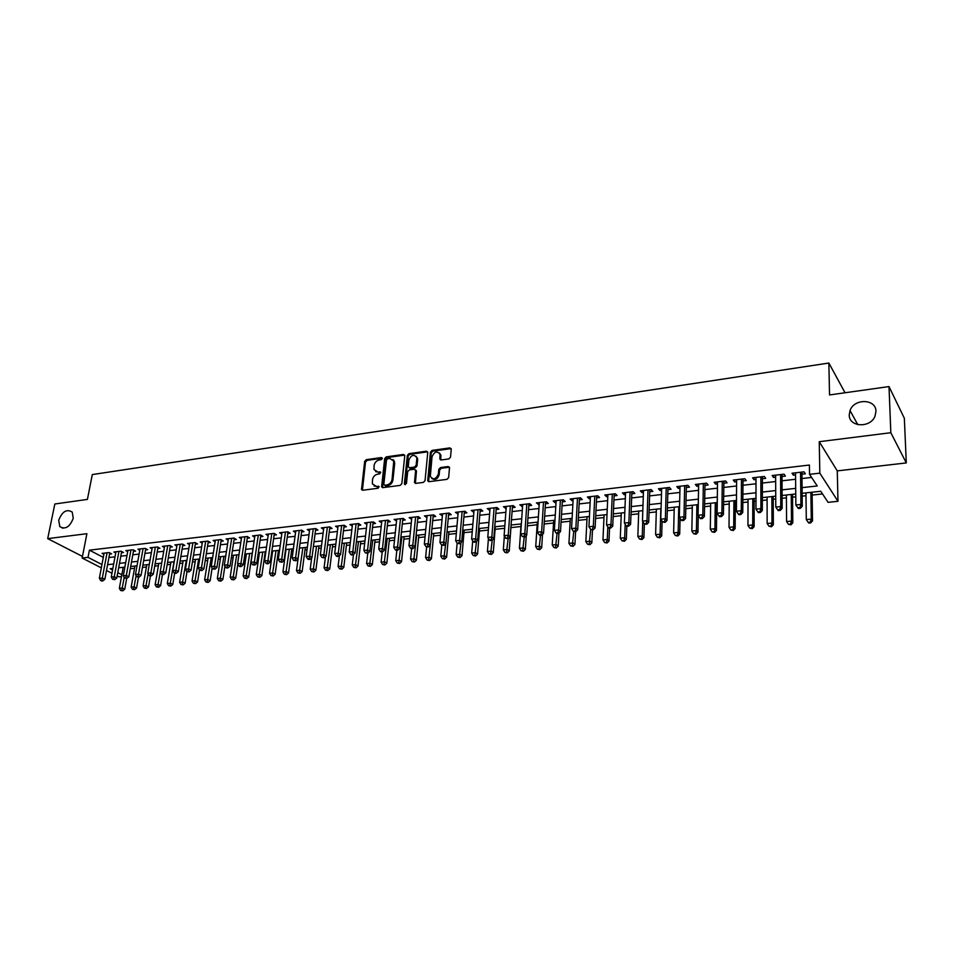 <?xml version="1.0" encoding="UTF-8"?>
<svg xmlns="http://www.w3.org/2000/svg" width="954" height="954" viewBox="0 0 954 954"><rect width="100%" height="100%" fill="white"/><g stroke="black" fill="none" stroke-linecap="round" stroke-linejoin="round"><path stroke-width="1.43" d="M382.375 458.457L381.481 457.538L366.264 459.673L364.666 461.39L361.506 489.485L362.711 490.237L378.046 488.257L379.155 486.647L376.293 486.349L372.358 483.845L372.489 479.707C373.109 476.69 374.827 474.842 377.665 474.162L379.656 473.899L380.765 472.302L377.903 472.015L373.98 469.523L374.111 465.457C374.719 462.463 376.448 460.627 379.263 459.947L381.242 459.661L382.375 458.457M849.239 414.895C848.845 427.213 870.465 428.382 875.033 416.111L875.951 411.341C876.142 398.724 854.104 398.212 850.026 410.566L849.239 414.895M58.707 520.24L59.792 526.596C65.301 529.816 69.785 527.049 73.243 518.296L72.218 512.083C66.72 508.732 62.225 511.451 58.707 520.24M448.857 458.922L450.526 457.145L451.254 449.239L449.871 447.891L432.067 450.407L430.421 452.16L427.702 480.744L429.026 481.675L446.985 479.349L448.654 477.572L449.525 467.52L448.153 466.542L440.474 467.567L438.804 469.344L438.351 474.114C435.871 479.385 433.199 480.136 430.314 476.356L432.055 456.644C434.559 451.373 437.23 450.646 440.068 454.45L439.842 459.017L441.189 459.971L448.857 458.922M889.009 386.573L904.344 418.281L906.3 462.928L890.833 432.711L889.009 386.573L829.539 394.944L828.859 363.045L92.299 474.579L87.41 499.407L54.831 503.998L47.7 538.628L86.897 533.703L82.151 558.054L88.018 557.374L89.414 550.16L809.409 465.039L809.541 474.329L819.82 473.148L837.982 501.291L828.072 502.341L820.75 491.262L802.087 493.301M890.833 432.711L819.247 441.702L819.82 473.148M404.77 455.762L403.47 454.438L386.287 456.859L384.665 458.588L381.636 486.826L382.888 487.625L400.203 485.395L401.837 483.642L404.77 455.762M408.968 453.663L426.462 451.194L427.786 452.101L425.043 480.637L423.373 482.402L415.801 483.38L414.501 482.486L415.622 470.596L414.298 469.237L409.326 469.905L407.692 471.658L406.464 483.511L404.377 483.773L407.346 455.404L408.968 453.663L409.803 454.342L427.285 451.886L426.462 451.194M47.7 538.628L82.461 556.42M109.567 554.107L111.63 553.869L109.126 552.557L102.054 553.38L103.879 554.334M121.432 552.748L123.519 552.497L121.027 551.173L113.872 552.008L115.732 552.986M133.417 551.364L135.528 551.114L133.059 549.778L125.821 550.613L127.705 551.627M145.533 549.957L147.667 549.719L145.211 548.359L137.901 549.218L139.797 550.243M157.78 548.55L159.938 548.3L157.493 546.94L150.1 547.799L152.02 548.848M170.158 547.119L172.328 546.869L169.895 545.497L162.442 546.368L164.374 547.453M182.655 545.676L184.861 545.414L182.441 544.042L174.904 544.913L176.872 546.022M195.296 544.209L197.526 543.959L195.129 542.564L187.497 543.458L189.488 544.591M208.079 542.743L210.321 542.48L207.936 541.073L200.233 541.967L202.248 543.148M220.994 541.252L223.272 540.99L220.899 539.57L213.1 540.477L215.139 541.681M234.052 539.737L236.342 539.475L233.992 538.056L226.122 538.962L228.173 540.202M247.241 538.223L249.566 537.949L247.229 536.518L239.275 537.436L241.362 538.712M260.585 536.673L262.946 536.41L260.621 534.956L252.571 535.898L254.682 537.197M274.084 535.122L276.457 534.848L274.156 533.381L266.023 534.335L268.157 535.671M287.726 533.548L290.135 533.262L287.846 531.795L279.617 532.749L281.788 534.133M301.524 531.95L303.956 531.676L301.691 530.185L293.367 531.151L295.561 532.582M315.476 530.341L317.932 530.054L315.691 528.564L307.271 529.542L309.49 531.008M329.583 528.707L332.064 528.421L329.846 526.918L321.331 527.908L323.561 529.41L323.788 527.622M343.857 527.061L346.362 526.775L344.167 525.26L335.558 526.25L337.847 527.753M358.287 525.404L360.827 525.105L358.656 523.567L349.939 524.581L352.264 526.095M372.883 523.71L375.459 523.412L373.312 521.874L364.5 522.899L366.849 524.414M387.658 522.005L390.258 521.707L388.135 520.145L379.215 521.182L381.612 522.709M402.6 520.288L405.235 519.978L403.125 518.404L394.109 519.453L396.542 520.979M417.721 518.535L420.38 518.225L418.305 516.639L409.171 517.7L411.639 519.238M433.009 516.77L435.704 516.46L433.653 514.862L424.423 515.935L426.927 517.473M448.487 514.981L451.218 514.671L449.191 513.061L439.842 514.146L442.394 515.685M464.157 513.18L466.911 512.858L464.908 511.225L455.452 512.334L458.039 513.884M480.005 511.344L482.796 511.022L480.828 509.376L471.252 510.497L473.876 512.048M496.044 509.496L498.87 509.162L496.927 507.516L487.244 508.637L489.915 510.199M512.286 507.623L515.148 507.289L513.228 505.62L503.426 506.753L506.133 508.327M528.719 505.727L531.616 505.381L529.732 503.7L519.811 504.857L522.565 506.431M545.354 503.795L548.288 503.462L546.439 501.756L536.386 502.925L539.189 504.511M562.204 501.852L565.173 501.518L563.349 499.801L553.177 500.981L555.013 502.686L556.027 502.567M579.257 499.884L582.262 499.538L580.473 497.809L570.182 499.002L571.983 500.731L573.068 500.6M596.524 497.893L599.565 497.547L597.824 495.794L587.39 496.998L589.167 498.739L590.323 498.608M614.018 495.877L617.095 495.52L615.378 493.755L604.812 494.983L606.553 496.736L607.805 496.593M631.727 493.826L634.839 493.468L633.17 491.692L622.461 492.932L624.166 494.697L625.502 494.554M649.662 491.763L652.822 491.393L651.177 489.593L640.337 490.857L642.006 492.646L643.425 492.479M667.824 489.664L671.032 489.295L669.422 487.47L658.451 488.746L660.073 490.559L661.587 490.38M686.224 487.542L689.468 487.16L687.906 485.324L676.791 486.623L678.377 488.448L679.975 488.257M704.863 485.383L708.154 485.002L706.628 483.153L695.371 484.465L696.921 486.301L698.602 486.111M723.752 483.201L727.079 482.819L725.6 480.947L714.188 482.271L715.691 484.131L717.48 483.928M742.892 480.995L746.266 480.601L744.824 478.717L733.268 480.065L734.723 481.937L736.607 481.722M762.282 478.753L765.704 478.359L764.309 476.451L752.587 477.811L754.006 479.707L755.997 479.48M781.934 476.487L785.392 476.094L784.045 474.162L772.168 475.545L773.551 477.453L775.638 477.215M89.414 550.16L103.306 557.386M108.923 557.53L115.017 556.838M120.8 556.17L127.001 555.466M132.797 554.811L139.117 554.083M144.925 553.427L151.352 552.688M157.172 552.032L163.718 551.281M169.562 550.613L176.216 549.862M182.071 549.194L188.856 548.419M194.723 547.751L201.628 546.964M207.507 546.296L214.543 545.485M220.434 544.817L227.589 544.007M233.503 543.327L240.79 542.492M246.716 541.824L254.134 540.978M260.072 540.298L267.621 539.439M273.571 538.76L281.263 537.889M287.226 537.209L295.06 536.315M301.035 535.635L309.013 534.717M314.999 534.037L323.12 533.119M329.118 532.427L337.382 531.485M343.404 530.806L351.823 529.84M357.845 529.16L366.419 528.182M372.465 527.49L381.195 526.489M387.252 525.809L396.137 524.795M402.206 524.104L411.257 523.066M417.339 522.375L426.557 521.325M432.651 520.634L442.036 519.56M448.141 518.869L457.705 517.772M463.823 517.08L473.554 515.971M479.683 515.267L489.605 514.134M495.746 513.443L505.847 512.286M512 511.582L522.291 510.414M528.456 509.71L538.938 508.518M545.104 507.814L555.788 506.598M561.966 505.882L572.853 504.654M579.042 503.939L590.121 502.675M596.333 501.971L607.626 500.683M613.839 499.979L625.335 498.668M631.572 497.952L643.282 496.617M649.531 495.913L661.468 494.542M667.717 493.838L679.88 492.443M686.141 491.739L698.531 490.32M704.803 489.605L717.432 488.174M723.704 487.458L736.583 485.98M742.868 485.264L755.985 483.773M762.282 483.058L775.662 481.531M781.958 480.816L795.588 479.254M801.897 478.538L811.604 477.429M801.837 474.186L805.355 473.78L804.055 471.836L792.023 473.232L793.346 475.175L795.541 474.913M130.281 568.739L134.526 568.286M142.444 567.427L146.415 566.998M154.727 566.104L158.424 565.698M167.153 564.756L170.551 564.398M179.71 563.409L182.81 563.075M192.398 562.037L195.188 561.727M205.229 560.642L207.71 560.38M218.192 559.247L220.362 559.008M231.297 557.828L233.146 557.625M244.558 556.397L246.06 556.23M257.95 554.954L259.118 554.823M264.902 554.202L265.534 554.131M271.496 553.487L272.331 553.392M278.127 552.771L279.224 552.652M291.483 551.329L293.069 551.15M304.994 549.862L307.057 549.647M318.648 548.395L321.224 548.109M332.457 546.892L335.546 546.559M346.409 545.39L350.035 544.996M360.529 543.863L364.69 543.41M374.803 542.325L379.513 541.812M389.244 540.763L394.515 540.191M403.84 539.189L409.695 538.557M418.615 537.591L425.055 536.887M433.557 535.969L440.593 535.218M448.666 534.335L456.322 533.513M463.954 532.69L472.242 531.795M479.421 531.02L488.353 530.054M495.078 529.327L504.666 528.289M510.915 527.61L520.932 526.525M527.371 525.833L537.15 524.783M544.09 524.032L553.547 523.007M561.035 522.196L570.146 521.218M578.184 520.347L586.96 519.393M595.546 518.463L603.977 517.557M613.136 516.567L621.197 515.697M630.952 514.647L638.631 513.812M648.982 512.692L656.292 511.904M667.263 510.724L674.18 509.973M685.771 508.72L692.282 508.017M704.529 506.693L710.635 506.037M723.537 504.642L729.202 504.022M735.331 503.366L736.476 503.235M742.784 502.555L748.019 501.995M754.161 501.327L755.973 501.136M762.306 500.445L767.088 499.932M773.229 499.264L775.745 499.002M782.077 498.31L786.406 497.845M792.547 497.177L795.779 496.831M802.123 496.14L805.975 495.734M812.128 495.066L822.515 493.945M122.517 567.38L123.114 567.69M845.041 392.762L828.859 363.045M819.247 441.702L837.266 470.882L906.3 462.928M837.266 470.882L837.982 501.291M121.492 576.574L118.964 576.836L117.163 575.918M802.016 487.649L817.244 485.968L809.541 474.329M107.587 564.673L113.681 564.005M119.477 563.361L125.689 562.669M131.497 562.025L137.817 561.322M143.637 560.678L150.076 559.962M155.907 559.318L162.466 558.591M168.309 557.947L174.987 557.208M180.843 556.552L187.64 555.8M193.519 555.145L200.435 554.381M206.326 553.725L213.374 552.95M219.277 552.294L226.444 551.495M232.359 550.84L239.657 550.029M245.595 549.373L253.025 548.55M258.975 547.882L266.536 547.047M272.498 546.392L280.202 545.533M286.176 544.865L294.023 543.995M300.009 543.339L307.999 542.444M313.997 541.789L322.13 540.882M328.152 540.214L336.428 539.296M342.462 538.628L350.893 537.686M356.939 537.019L365.525 536.065M371.571 535.397L380.324 534.431M386.394 533.751L395.29 532.761M401.372 532.093L410.447 531.08M416.54 530.412L425.77 529.387M431.876 528.707L441.285 527.669M447.402 526.99L456.99 525.928M463.119 525.249L472.874 524.163M479.015 523.484L488.961 522.375M495.114 521.695L505.238 520.574M511.404 519.882L521.719 518.749M527.884 518.058L538.39 516.889M544.579 516.209L555.288 515.017M561.489 514.337L572.388 513.121M578.601 512.429L589.703 511.201M595.928 510.509L607.245 509.257M613.47 508.565L625.001 507.289M631.25 506.598L642.996 505.286M649.245 504.594L661.217 503.271M667.478 502.579L679.677 501.22M685.95 500.528L698.376 499.145M704.66 498.453L717.325 497.046M723.621 496.354L736.524 494.911M742.832 494.22L755.985 492.765M762.294 492.061L775.709 490.571M782.018 489.867L795.696 488.353M88.018 557.374L101.959 564.529M111.964 573.271L106.502 570.48M101.327 567.845L82.151 558.054M112.87 568.429L110.127 568.727L112.572 569.991M117.771 572.65L121.826 574.737M795.755 493.981L782.053 495.484M775.733 496.163L762.294 497.63M755.985 498.322L742.796 499.765M736.488 500.445L723.561 501.852M717.265 502.543L704.577 503.927M698.28 504.618L685.831 505.966M679.546 506.657L667.335 507.981M661.062 508.673L649.078 509.973M642.817 510.664L631.047 511.94M624.798 512.62L613.255 513.884M607.006 514.564L595.678 515.804M589.441 516.484L578.327 517.688M572.102 518.368L561.19 519.56M554.978 520.24L544.257 521.409M538.068 522.077L527.538 523.221M521.361 523.901L511.034 525.022M504.857 525.702L494.721 526.811M488.555 527.479L478.598 528.564M472.457 529.231L462.678 530.293M456.549 530.973L446.949 532.01M440.82 532.678L431.399 533.703M425.293 534.371L416.039 535.385M409.946 536.053L400.859 537.042M394.777 537.698L385.857 538.676M379.787 539.332L371.023 540.286M364.965 540.954L356.367 541.884M350.321 542.552L341.878 543.47M335.844 544.126L327.544 545.032M321.534 545.688L313.389 546.57M307.379 547.226L299.377 548.097M293.391 548.753L285.532 549.611M279.546 550.267L271.842 551.102M265.868 551.758L258.295 552.581M252.345 553.225L244.904 554.035M238.965 554.691L231.655 555.478M225.728 556.134L218.549 556.909M212.647 557.553L205.599 558.328M199.696 558.972L192.768 559.724M186.889 560.368L180.091 561.107M174.224 561.739L167.546 562.478M161.691 563.11L155.132 563.826M149.289 564.458L142.85 565.162M137.018 565.805L130.686 566.485M124.879 567.129L118.666 567.797M337.764 527.765L337.99 525.976M352.133 526.107L352.348 524.306M366.658 524.426L366.873 522.613M381.361 522.732L381.564 520.908M396.232 521.015L396.423 519.191M411.269 519.286L411.46 517.438M426.486 517.521L426.665 515.673M441.893 515.744L442.06 513.884M457.479 513.944L457.634 512.071M473.244 512.131L473.399 510.247M489.199 510.283L489.354 508.387M505.358 508.422L505.501 506.514M521.707 506.526L521.838 504.618M538.259 504.618L538.39 502.698M555.013 502.686L555.133 500.755M571.983 500.731L572.09 498.787M589.167 498.739L589.262 496.784M606.553 496.736L606.637 494.768M624.166 494.697L624.25 492.717M642.006 492.646L642.078 490.654M660.073 490.559L660.132 488.555M678.377 488.448L678.425 486.433M696.921 486.301L696.957 484.274M715.691 484.131L715.727 482.092M734.723 481.937L734.735 479.886M754.006 479.707L754.006 477.656M773.551 477.453L773.539 475.378M793.346 475.175L793.323 473.089M375.626 471.646L377.903 472.015M379.895 471.753L380.741 472.409L378.762 472.683M374.051 485.98L376.293 486.349M378.285 486.087L379.143 486.743L377.152 486.993M381.481 457.538L382.327 458.206L367.123 460.353L365.525 462.058L362.413 490.237M404.699 455.118L387.133 457.538L385.511 459.256L382.542 487.637M387.646 458.767L386.513 459.983L383.83 484.298L384.724 485.252L386.847 484.978C389.709 484.298 391.45 482.45 392.07 479.397L393.763 461.104L389.745 458.469L387.646 458.767M384.605 485.252L385.583 485.908L384.724 485.252M392.976 459.554L394.706 463.405L392.917 480.065C392.309 483.106 390.568 484.966 387.694 485.634L385.583 485.908M415.539 469.917L416.457 471.264L415.395 483.368M409.803 454.342L408.169 456.084L405.235 484.739L404.401 484.131M416.815 458.826L416.755 457.61C413.929 454.009 411.317 454.784 408.908 459.923L408.264 466.864L409.552 467.734L414.525 467.055L416.159 465.302L416.815 458.826L417.649 459.518L416.135 456.274M409.147 467.722L410.387 468.414L409.552 467.734M417.649 459.518L416.993 465.981L415.348 467.734L410.387 468.414M439.436 452.995L440.891 455.141L440.712 459.947M431.828 478.503C435.155 480.434 437.612 479.194 439.174 474.794L438.351 474.114M449.453 467.245L441.285 468.259L439.627 470.036L439.174 474.794M451.17 448.618L432.889 451.099L431.232 452.852L428.596 481.663M123.185 567.308L119.345 588.32L122.279 588.022L124.735 589.25L126.691 578.398M121.802 590.347L120.621 590.466L122.78 590.836L121.802 590.347L124.223 577.349M120.621 590.466L119.345 588.32M124.735 589.25L122.78 590.836M107.063 552.795L102.316 578.005L99.359 578.315L104.105 553.141M109.793 552.903L104.857 579.269L102.316 578.005L101.84 580.378L100.647 580.497L101.661 581.01L102.853 580.879L101.84 580.378M102.853 580.879L104.857 579.269M99.359 578.315L100.647 580.497M134.931 566.032L131.151 587.139L134.12 586.841L136.553 588.069L138.497 577.17M133.632 589.178L132.439 589.298L134.597 589.667L133.632 589.178L136.124 575.62M132.439 589.298L131.151 587.139M136.553 588.069L134.597 589.667M146.809 564.732L143.076 585.947L146.081 585.637L148.502 586.889L150.41 575.93M145.58 587.998L144.376 588.117L146.546 588.487L145.58 587.998L148.144 573.867M144.376 588.117L143.076 585.947M148.502 586.889L146.546 588.487M158.805 563.42L155.132 584.73L158.161 584.432L160.57 585.684L162.466 574.654M157.648 586.793L156.444 586.913L158.614 587.294L157.648 586.793L160.284 572.09M156.444 586.913L155.132 584.73M160.57 585.684L158.614 587.294M170.933 562.109L167.308 583.514L170.372 583.216L172.769 584.48L174.665 573.151M169.86 585.589L168.631 585.708L170.814 586.09L169.86 585.589L173.986 561.775M168.631 585.708L167.308 583.514M172.769 584.48L170.814 586.09M118.94 551.412L114.265 576.741L111.26 577.063L115.959 551.758M121.659 551.507L116.782 578.029L114.265 576.741L113.764 579.126L112.572 579.257L114.778 579.638L113.764 579.126M114.778 579.638L116.782 578.029M111.26 577.063L112.572 579.257M130.936 550.017L126.322 575.477L123.304 575.799L127.931 550.375M133.655 550.1L128.838 576.765L126.322 575.477L125.821 577.874L124.616 578.005L126.834 578.386L125.821 577.874M126.834 578.386L128.838 576.765M123.304 575.799L124.616 578.005M143.076 548.61L138.521 574.189L135.456 574.511L140.023 548.967M145.771 548.669L141.013 575.489L138.521 574.189L138.008 576.598L136.792 576.729L139.01 577.122L138.008 576.598M139.01 577.122L141.013 575.489M135.456 574.511L136.792 576.729M155.335 547.191L150.851 572.889L147.751 573.223L152.258 547.548M158.018 547.226L153.332 574.201L150.851 572.889L150.327 575.322L149.086 575.441L150.088 575.966L151.316 575.834L150.327 575.322M151.316 575.834L153.332 574.201M147.751 573.223L149.086 575.441M183.18 560.773L179.614 582.286L182.715 581.976L185.1 583.252L187.008 571.625M182.19 584.373L180.95 584.492L183.144 584.874L182.19 584.373L186.268 560.427M180.95 584.492L179.614 582.286M185.1 583.252L183.144 584.874M167.713 545.748L163.301 571.577L160.177 571.911L164.613 546.105M170.396 545.771L165.769 572.901L163.301 571.577L162.776 574.022L161.524 574.153L162.514 574.678L163.766 574.546L162.776 574.022M163.766 574.546L165.769 572.901M160.177 571.911L161.524 574.153M195.57 559.414L192.052 581.046L195.188 580.724L197.55 582.012L199.493 569.932M194.652 583.132L193.4 583.252L195.594 583.645L194.652 583.132L198.682 559.08M193.4 583.252L192.052 581.046M197.55 582.012L195.594 583.645M180.234 544.293L175.894 570.253L172.734 570.587L177.098 544.662M182.894 544.305L178.35 571.589L175.894 570.253L175.357 572.71L174.093 572.841L175.071 573.366L176.335 573.235L175.357 572.71M176.335 573.235L178.35 571.589M172.734 570.587L174.093 572.841M208.079 558.054L204.633 579.782L207.793 579.472L210.142 580.759L212.134 568.024M207.245 581.88L205.981 582.012L208.187 582.405L207.245 581.88L211.228 557.708M205.981 582.012L204.633 579.782M210.142 580.759L208.187 582.405M192.899 542.826L188.618 568.918L185.422 569.252L189.715 543.196M195.546 542.814L191.062 570.253L188.618 568.918L188.069 571.374L186.793 571.518L189.047 571.911L188.069 571.374M189.047 571.911L191.062 570.253M185.422 569.252L186.793 571.518M220.72 556.671L217.333 578.518L220.529 578.196L222.866 579.495L224.917 566.092M219.969 580.628L218.693 580.747L220.899 581.141L219.969 580.628L223.904 556.325M218.693 580.747L217.333 578.518M222.866 579.495L220.899 581.141M205.682 541.335L201.485 567.558L198.253 567.904L202.475 541.717M208.318 541.3L203.906 568.906L201.485 567.558L200.924 570.039L199.636 570.17L201.902 570.575L200.924 570.039M201.902 570.575L203.906 568.906M198.253 567.904L199.636 570.17M233.492 555.288L230.176 577.23L233.408 576.908L235.721 578.219L237.832 564.124M232.836 579.352L231.548 579.483L233.766 579.877L232.836 579.352L236.711 554.93M231.548 579.483L230.176 577.23M235.721 578.219L233.766 579.877M218.621 539.833L214.495 566.187L211.228 566.533L215.377 540.214M221.245 539.773L216.892 567.547L214.495 566.187L213.923 568.679L212.623 568.822L214.888 569.228L213.923 568.679M214.888 569.228L216.892 567.547M211.228 566.533L212.623 568.822M246.406 553.88L243.151 575.93L246.418 575.608L248.72 576.931L252.178 553.248M245.846 578.064L244.534 578.196L246.764 578.589L245.846 578.064L249.662 553.523M244.534 578.196L243.151 575.93M248.72 576.931L246.764 578.589M231.691 538.318L227.648 564.804L224.345 565.15L228.411 538.7M234.302 538.235L230.033 566.175L227.648 564.804L227.064 567.308L225.752 567.451L226.706 568L228.018 567.857L227.064 567.308M228.018 567.857L230.033 566.175M224.345 565.15L225.752 567.451M259.464 552.449L256.268 574.618L259.571 574.284L261.861 575.62L265.248 551.817M258.987 576.765L257.663 576.896L259.905 577.289L258.987 576.765L262.755 552.092M257.663 576.896L256.268 574.618M261.861 575.62L259.905 577.289M244.904 536.78L240.945 563.409L237.606 563.754L241.589 537.174M247.503 536.685L243.306 564.78L240.945 563.409L240.348 565.925L239.013 566.068L239.967 566.616L241.302 566.473L240.348 565.925M241.302 566.473L243.306 564.78M237.606 563.754L239.013 566.068M272.665 551.018L269.541 573.294L272.88 572.96L275.134 574.296L278.449 550.386M272.272 575.441L270.936 575.572L273.178 575.977L272.272 575.441L275.98 550.649M270.936 575.572L269.541 573.294M275.134 574.296L273.178 575.977M258.272 535.23L254.384 561.989L251.009 562.347L254.921 535.623M260.859 535.099L256.733 563.385L254.384 561.989L253.788 564.529L252.44 564.673L254.73 565.078L253.788 564.529M254.73 565.078L256.733 563.385M251.009 562.347L252.44 564.673M285.997 549.564L282.944 571.947L286.319 571.613L288.561 572.96L291.805 548.932M285.711 574.117L284.364 574.248L286.605 574.654L285.711 574.117L289.36 549.194M284.364 574.248L282.944 571.947M288.561 572.96L286.605 574.654M271.783 533.668L267.979 560.558L264.568 560.916L268.384 534.061M274.347 533.513L270.316 561.966L267.979 560.558L267.37 563.11L266.011 563.254L266.941 563.814L268.301 563.671L267.37 563.11M268.301 563.671L270.316 561.966M264.568 560.916L266.011 563.254M299.484 548.085L296.503 570.599L299.914 570.253L302.144 571.613L305.304 547.453M299.294 572.77L297.934 572.901L300.188 573.306L299.294 572.77L302.883 547.715M297.934 572.901L296.503 570.599M302.144 571.613L300.188 573.306M285.437 532.082L281.728 559.104L278.282 559.473L282.014 532.475M288.001 531.891L284.042 560.523L281.728 559.104L281.108 561.679L279.725 561.823L282.038 562.24L281.108 561.679M282.038 562.24L284.042 560.523M278.282 559.473L279.725 561.823M311.672 557.851L310.205 569.228L313.663 568.882L315.869 570.253L318.958 545.962M313.031 571.41L311.648 571.541L313.914 571.959L313.031 571.41L316.549 546.225M311.648 571.541L310.205 569.228M315.869 570.253L313.914 571.959M299.258 530.472L295.633 557.649L292.139 558.007L295.788 530.877M301.81 530.257L297.922 559.068L295.633 557.649L295.001 560.225L293.605 560.368L295.919 560.797L295.001 560.225M295.919 560.797L297.922 559.068M292.139 558.007L293.605 560.368M325.457 556.731L324.074 567.833L327.556 567.487L329.75 568.87L332.755 544.46M326.912 570.027L325.517 570.17L327.794 570.587L326.912 570.027L330.382 544.722M325.517 570.17L324.074 567.833M329.75 568.87L327.794 570.587M313.234 528.85L309.692 556.158L306.162 556.54L309.716 529.255M315.762 528.611L311.97 557.601L309.692 556.158L309.048 558.758L307.641 558.913L308.547 559.485L309.955 559.33L309.048 558.758M309.955 559.33L311.97 557.601M306.162 556.54L307.641 558.913M339.397 555.61L338.086 566.438L341.615 566.08L343.774 567.475L346.707 542.945M340.96 568.644L339.552 568.787L341.83 569.192L340.96 568.644L344.358 543.196M339.552 568.787L338.086 566.438M343.774 567.475L341.83 569.192M327.365 527.204L323.919 554.668L320.341 555.037L323.811 527.622M329.881 526.942L326.161 556.11L323.919 554.668L323.263 557.279L321.832 557.434L324.157 557.863L323.263 557.279M324.157 557.863L326.161 556.11M320.341 555.037L321.832 557.434M353.493 554.477L352.264 565.018L355.83 564.661L357.977 566.068L360.815 541.407M355.162 567.236L353.731 567.38L356.021 567.797L355.162 567.236L358.489 541.657M353.731 567.38L352.264 565.018M357.977 566.068L356.021 567.797M341.651 525.547L338.3 553.153L334.687 553.535L338.062 525.964M344.156 525.26L340.53 554.608L338.3 553.153L337.633 555.777L336.19 555.932L337.084 556.516L338.527 556.361L337.633 555.777M338.527 556.361L340.53 554.608M334.687 553.535L336.19 555.932M373.181 521.886L369.758 551.555L367.767 553.32L365.406 552.879L367.767 553.32L366.598 563.587L370.2 563.218L372.322 564.637L375.077 539.845M369.532 565.817L368.089 565.961L370.379 566.378L369.532 565.817L372.787 540.095M368.089 565.961L366.598 563.587M372.322 564.637L370.379 566.378M356.104 523.865L352.861 551.615L349.2 551.996L352.479 524.295M358.585 523.579L355.067 553.093L352.861 551.615L352.181 554.262L350.714 554.417L351.597 555.001L353.063 554.846L352.181 554.262M353.063 554.846L355.067 553.093M349.2 551.996L350.714 554.417M382.208 551.817L381.099 562.133L384.748 561.763L386.847 563.194L389.506 538.271M384.057 564.374L382.602 564.518L384.903 564.947L384.057 564.374L387.241 538.521M382.602 564.518L381.099 562.133M386.847 563.194L384.903 564.947M370.724 522.172L367.576 550.064L363.879 550.458L367.063 522.601M366.885 552.736L367.576 550.064L369.758 551.555M363.879 550.458L365.406 552.879M396.84 550.303L395.755 560.666L399.452 560.296L401.527 561.739L404.102 536.685M398.748 562.92L397.269 563.063L399.583 563.492L398.748 562.92L401.872 536.923M397.269 563.063L395.755 560.666M401.527 561.739L399.583 563.492M393.859 460.281L393.99 461.271M385.523 520.455L382.471 548.502L378.738 548.896L381.815 520.884M387.944 520.168L384.629 549.993L382.471 548.502L381.767 551.173L380.276 551.329L381.147 551.937L382.637 551.77L381.767 551.173M382.637 551.77L384.629 549.993M378.738 548.896L380.276 551.329M411.639 548.753L410.59 559.175L414.334 558.805L416.385 560.26L418.866 535.075M413.619 561.441L412.128 561.596L414.441 562.025L413.619 561.441L416.659 535.313M412.128 561.596L410.59 559.175M416.385 560.26L414.441 562.025M400.489 518.714L397.544 546.904L393.763 547.31L396.733 519.155M402.886 518.439L399.678 548.419L397.544 546.904L396.828 549.611L395.314 549.766L396.172 550.363L397.687 550.208L396.828 549.611M397.687 550.208L399.678 548.419M393.763 547.31L395.314 549.766M426.617 547.071L425.603 557.685L429.383 557.303L431.411 558.77L433.796 533.441M428.656 559.95L427.142 560.105L429.467 560.535L428.656 559.95L431.625 533.68M427.142 560.105L425.603 557.685M431.411 558.77L429.467 560.535M415.634 516.949L412.796 545.306L408.968 545.712L411.83 517.39M417.995 516.674L414.907 546.833L412.796 545.306L412.068 548.013L410.53 548.18L411.377 548.788L412.915 548.622L412.068 548.013M412.915 548.622L414.907 546.833M408.968 545.712L410.53 548.18M441.785 545.151L440.784 556.158L444.6 555.777L446.603 557.255L448.893 531.795M443.872 558.448L442.334 558.603L444.671 559.044L443.872 558.448L445.697 543.78M442.334 558.603L440.784 556.158M446.603 557.255L444.671 559.044M430.958 515.172L428.227 543.673L424.351 544.09L427.106 515.625M433.283 514.91L430.314 545.223L428.227 543.673L427.487 546.415L425.937 546.57L428.322 547.024L427.487 546.415M428.322 547.024L430.314 545.223M424.351 544.09L425.937 546.57M457.145 543.076L456.143 554.62L460.007 554.238L461.986 555.729L464.181 530.138M459.256 556.921L457.717 557.076L460.055 557.518L459.256 556.921L461.02 542.54M457.717 557.076L456.143 554.62M461.986 555.729L460.055 557.518M446.46 513.371L443.848 542.039L439.925 542.444L442.561 513.824M448.75 513.109L445.9 543.589L443.848 542.039L443.085 544.782L441.523 544.949L443.908 545.402L443.085 544.782M443.908 545.402L445.9 543.589M439.925 542.444L441.523 544.949M472.707 540.775L471.681 553.07L475.605 552.676L477.549 554.179L479.635 528.444M474.83 555.383L473.267 555.538L475.617 555.979L474.83 555.383L476.523 541.3M473.267 555.538L471.681 553.07M477.549 554.179L475.617 555.979M462.141 511.547L459.649 540.369L455.678 540.787L458.206 512.012M464.407 511.284L461.676 541.932L459.649 540.369L458.886 543.136L457.3 543.303L459.697 543.756L458.886 543.136M459.697 543.756L461.676 541.932M455.678 540.787L457.3 543.303M488.436 538.426L487.411 551.495L491.37 551.102L493.29 552.616L495.281 526.739M490.594 553.821L489.008 553.976L491.37 554.429L490.594 553.821L492.228 540.047M489.008 553.976L487.411 551.495M493.29 552.616L491.37 554.429M478.026 509.71L475.652 538.688L471.634 539.105L474.043 510.175M480.256 509.448L477.656 540.262L475.652 538.688L474.865 541.467L473.256 541.633L474.066 542.266L475.664 542.099L474.865 541.467M475.664 542.099L477.656 540.262M471.634 539.105L473.256 541.633M504.344 536.041L503.33 549.898L507.337 549.504L509.233 551.03L511.106 525.022M506.538 552.235L504.94 552.402L507.301 552.855L506.538 552.235L508.112 538.724M504.94 552.402L503.33 549.898M509.233 551.03L507.301 552.855M494.1 507.838L491.847 536.983L487.78 537.412L490.058 508.303M496.295 507.588L493.814 538.569L491.847 536.983L491.048 539.785L489.414 539.952L490.213 540.584L491.835 540.417L491.048 539.785M491.835 540.417L493.814 538.569M487.78 537.412L489.414 539.952M521.122 523.925L519.429 548.288L523.496 547.882L525.356 549.432L526.286 535.552M522.685 550.637L521.063 550.804L523.436 551.257L522.685 550.637L524.223 537.042M521.063 550.804L519.429 548.288M525.356 549.432L523.436 551.257M510.366 505.954L508.232 535.254L504.117 535.683L506.276 506.431M512.525 505.703L510.175 536.863L508.232 535.254L507.421 538.068L505.775 538.247L508.196 538.712L507.421 538.068M508.196 538.712L510.175 536.863M504.117 535.683L505.775 538.247M537.317 522.16L535.731 546.666L539.845 546.248L541.669 547.811L542.516 534.312M539.022 549.027L537.376 549.182L539.761 549.647L539.022 549.027L540.536 535.349M537.376 549.182L535.731 546.666M541.669 547.811L539.761 549.647M526.835 504.034L524.831 533.501L520.669 533.942L522.697 504.523M528.945 503.795L526.739 535.122L524.831 533.501L524.008 536.339L522.339 536.518L524.772 536.995L524.008 536.339M524.772 536.995L526.739 535.122M520.669 533.942L522.339 536.518M553.702 520.371L552.235 545.008L556.397 544.591L558.197 546.165L558.949 533.071M555.562 547.381L553.892 547.548L556.277 548.013L555.562 547.381L557.029 533.632M553.892 547.548L552.235 545.008M558.197 546.165L556.277 548.013M543.506 502.102L541.633 531.736L537.412 532.177L539.308 502.591M545.581 501.864L543.518 533.369L541.633 531.736L540.787 534.598L539.105 534.765L539.857 535.421L541.538 535.242L540.787 534.598M541.538 535.242L543.518 533.369M537.412 532.177L539.105 534.765M570.301 518.571L568.942 543.339L573.139 542.921L574.916 544.507L575.596 531.7M572.293 545.724L570.611 545.891L573.008 546.356L572.293 545.724L573.748 531.64M570.611 545.891L568.942 543.339M574.916 544.507L573.008 546.356M560.38 500.146L558.65 529.947L554.369 530.388L556.134 500.635M562.419 499.908L560.487 531.593L558.65 529.947L557.792 532.821L556.075 533L556.814 533.656L558.531 533.477L557.792 532.821M558.531 533.477L560.487 531.593M554.369 530.388L556.075 533M587.092 516.734L585.851 541.645L590.109 541.216L591.838 542.826L592.47 529.947M589.238 544.054L587.533 544.221L589.942 544.686L589.238 544.054L590.681 529.398L593.138 529.875L590.681 529.387L588.94 526.751L590.419 496.652M587.533 544.221L585.851 541.645M591.838 542.826L589.942 544.686M577.468 498.155L575.87 528.134L571.541 528.588L573.175 498.656M579.472 497.928L577.683 529.792L575.87 528.134L575 531.02L573.271 531.199L575.727 531.688L575 531.02M575.727 531.688L577.683 529.792M571.541 528.588L573.271 531.199M604.097 514.886L602.964 539.94L607.281 539.499L608.986 541.121L609.546 528.17M606.398 542.349L604.669 542.516L607.078 542.993L606.398 542.349L607.281 539.499L607.829 526.835M604.669 542.516L602.964 539.94M608.986 541.121L607.078 542.993M588.94 526.751L593.316 526.286L595.093 527.979L596.727 495.925M594.771 496.152L593.316 526.286L592.434 529.208M593.138 529.875L595.093 527.979M621.304 513.002L620.291 538.199L624.667 537.77L626.337 539.392L626.826 526.358L628.638 526.179L626.158 525.69L626.85 526.369M623.761 540.632L622.02 540.799L624.429 541.276L623.761 540.632L624.667 537.77L625.192 524.223M622.02 540.799L620.291 538.199M626.337 539.392L624.429 541.276M612.289 494.112L610.989 524.426L606.553 524.903L607.889 494.625M614.209 493.886L612.73 526.131L610.989 524.426L610.083 527.359L608.306 527.55L609.01 528.23L610.775 528.039L610.083 527.359M610.775 528.039L612.73 526.131M606.553 524.903L608.306 527.55M638.727 511.106L637.844 536.446L642.269 536.005L643.902 537.651L644.355 523.913M641.35 538.891L639.585 539.058L642.006 539.547L641.35 538.891L642.269 536.005L642.757 521.564M639.585 539.058L637.844 536.446M643.902 537.651L642.006 539.547M630.034 492.049L628.889 522.542L624.393 523.019L625.574 492.574M631.906 491.835L630.594 524.259L628.889 522.542L627.959 525.499M628.638 526.179L630.594 524.259M624.393 523.019L626.158 525.69M656.376 509.186L655.613 534.669L660.096 534.216L661.694 535.874L662.1 521.194M659.166 537.126L657.378 537.305L659.81 537.782L659.166 537.126L660.096 534.216L660.824 508.697M657.378 537.305L655.613 534.669M661.694 535.874L659.81 537.782M648.004 489.962L647.015 520.634L642.459 521.111L643.497 490.487M649.829 489.748L648.684 522.363L647.015 520.634L646.073 523.615L644.248 523.806L646.74 524.306L646.073 523.615M646.74 524.306L648.684 522.363M642.459 521.111L644.248 523.806M674.251 507.23L673.619 532.869L678.151 532.415L679.713 534.085L680.071 518.368M677.197 535.337L675.384 535.516L677.829 536.005L677.197 535.337L678.151 532.415L678.747 506.741M675.384 535.516L673.619 532.869M679.713 534.085L677.829 536.005M666.214 487.852L665.379 518.702L660.764 519.191L661.647 488.376M667.991 487.637L667.001 520.455L665.379 518.702L664.413 521.695L662.577 521.886L665.069 522.398L664.413 521.695M665.069 522.398L667.001 520.455M660.764 519.191L662.577 521.886M692.342 505.262L691.841 531.044L696.432 530.579L697.958 532.272L698.245 515.482M695.466 533.524L693.63 533.715L696.086 534.204L695.466 533.524L696.432 530.579L696.897 504.761M693.63 533.715L691.841 531.044M697.958 532.272L696.086 534.204M684.65 485.705L683.982 516.746L679.308 517.235L680.023 486.242M686.379 485.503L685.568 518.511L683.982 516.746L683.004 519.763L681.132 519.954L681.776 520.657L683.636 520.467L683.004 519.763M683.636 520.467L685.568 518.511M679.308 517.235L681.132 519.954M710.67 503.259L710.301 529.196L714.951 528.731L716.442 530.436L716.776 502.591M713.974 531.7L712.113 531.879L714.57 532.38L713.974 531.7L714.951 528.731L715.285 502.758M712.113 531.879L710.301 529.196M716.442 530.436L714.57 532.38M703.336 483.535L702.824 514.755L698.089 515.255L698.638 484.083M705.018 483.344L704.374 516.543L702.824 514.755L701.834 517.795L699.938 517.998L700.558 518.702L702.454 518.499L701.834 517.795M702.454 518.499L704.374 516.543M698.089 515.255L699.938 517.998M729.226 501.244L729.011 527.323L733.721 526.858L735.152 528.576L735.343 500.576M732.72 529.84L730.836 530.03L733.292 530.519L732.72 529.84L733.721 526.858L733.912 500.731M730.836 530.03L729.011 527.323M735.152 528.576L733.292 530.519M722.261 481.341L721.928 512.751L717.134 513.252L717.515 481.889M723.895 481.15L723.43 514.54L721.928 512.751L720.914 515.804L718.994 516.007L719.602 516.722L721.522 516.519L720.914 515.804M721.522 516.519L723.43 514.54M717.134 513.252L718.994 516.007M748.031 499.192L747.948 525.427L752.73 524.95L754.125 526.691L754.161 498.525M751.704 527.956L749.796 528.146L752.265 528.647L751.704 527.956L752.73 524.95L752.778 498.668M749.796 528.146L747.948 525.427M754.125 526.691L752.265 528.647M741.449 479.111L741.282 510.712L736.416 511.225L736.631 479.671M743.011 478.932L742.749 512.525L741.282 510.712L740.256 513.789L738.301 513.991L738.897 514.719L740.841 514.516L740.256 513.789M740.841 514.516L742.749 512.525M736.416 511.225L738.301 513.991M767.088 497.117L767.147 523.507L771.989 523.03L773.336 524.783L773.217 496.438M770.951 526.048L769.019 526.238L771.488 526.751L770.951 526.048L771.989 523.03L771.881 496.593M769.019 526.238L767.147 523.507M773.336 524.783L771.488 526.751M760.875 476.857L760.898 508.637L755.973 509.162L755.997 477.417M762.401 476.678L762.318 510.473L760.898 508.637L759.849 511.749L757.87 511.952L758.442 512.68L760.41 512.477L759.849 511.749M760.41 512.477L762.318 510.473M755.973 509.162L757.87 511.952M786.382 495.007L786.597 521.564L791.498 521.075L792.81 522.84L792.524 494.339M790.449 524.116L788.481 524.318L790.973 524.831L790.449 524.116L791.498 521.075L791.248 494.482M788.481 524.318L786.597 521.564M792.81 522.84L790.973 524.831M780.575 474.567L780.777 506.55L775.781 507.075L775.626 475.14M782.041 474.4L782.149 508.399L780.777 506.55L779.704 509.674L777.713 509.877L778.261 510.617L780.253 510.414L779.704 509.674M780.253 510.414L782.149 508.399M775.781 507.075L777.713 509.877M805.939 492.872L806.309 519.596L811.27 519.095L812.534 520.884L812.081 492.204M810.196 522.16L808.205 522.363L808.718 523.078L810.709 522.875L810.196 522.16L811.27 519.095L810.864 492.336M808.205 522.363L806.309 519.596M812.534 520.884L810.709 522.875M800.537 472.242L800.931 504.427L795.874 504.964L795.517 472.826M801.944 472.087L802.254 506.3L800.931 504.427L799.846 507.576L797.818 507.79L798.343 508.53L800.37 508.315L799.846 507.576M800.37 508.315L802.254 506.3M795.874 504.964L797.818 507.79M362.329 489.533L361.459 488.877M365.525 462.058L364.666 461.39M367.123 460.353L366.264 459.673M382.459 486.922L381.6 486.266M385.511 459.256L384.665 458.588M387.133 457.538L386.287 456.859M404.293 455.118L403.47 454.438M387.694 485.634L386.847 484.978M392.917 480.065L392.07 479.397M394.706 463.405L393.871 462.726M415.3 482.676L414.465 482.008M416.457 471.264L415.622 470.596M405.223 484.441L404.377 483.773M408.169 456.084L407.346 455.404M415.348 467.734L414.525 467.055M416.993 465.981L416.159 465.302M440.629 459.303L439.818 458.612M440.927 456.227L440.116 455.523M439.627 470.036L438.804 469.344M441.285 468.259L440.474 467.567M448.964 467.233L448.153 466.542M428.501 480.959L427.678 480.291M431.232 452.852L430.421 452.16M432.889 451.099L432.067 450.407M450.67 448.595L449.871 447.891M109.03 552.569L109.782 552.962M120.896 551.185L121.647 551.591M132.88 549.79L133.632 550.196M144.996 548.383L145.747 548.8M157.243 546.964L157.982 547.381M169.621 545.533L170.361 545.938M182.131 544.078L182.858 544.495M194.771 542.611L195.498 543.029M207.543 541.121L208.27 541.55M220.469 539.618L221.173 540.047M233.527 538.104L234.231 538.533M246.716 536.577L247.432 537.007M260.072 535.027L260.764 535.456M273.559 533.453L274.251 533.894M287.202 531.867L287.893 532.308M300.999 530.269L301.691 530.71M314.963 528.647L315.631 529.1M329.07 527.013L329.738 527.467M343.345 525.356L344 525.809M357.774 523.674L358.43 524.14M372.382 521.981L373.026 522.446M387.157 520.264L387.789 520.729M402.099 518.523L402.731 519M417.22 516.77L417.84 517.247M432.52 514.993L433.14 515.47M447.998 513.192L448.607 513.681M463.656 511.38L464.264 511.869M479.516 509.531L480.112 510.032M495.555 507.671L496.152 508.172M62.916 528.242L59.792 526.596M857.789 424.661L850.026 410.566M362.377 490.129L361.506 489.485M382.494 487.482L381.636 486.826M394.61 461.772L393.763 461.104M415.336 483.153L414.501 482.486M416.433 470.799L415.598 470.119M417.59 458.29L416.755 457.61M440.653 459.709L439.842 459.017M440.891 455.141L440.068 454.45M428.525 481.412L427.702 480.744"/></g></svg>
